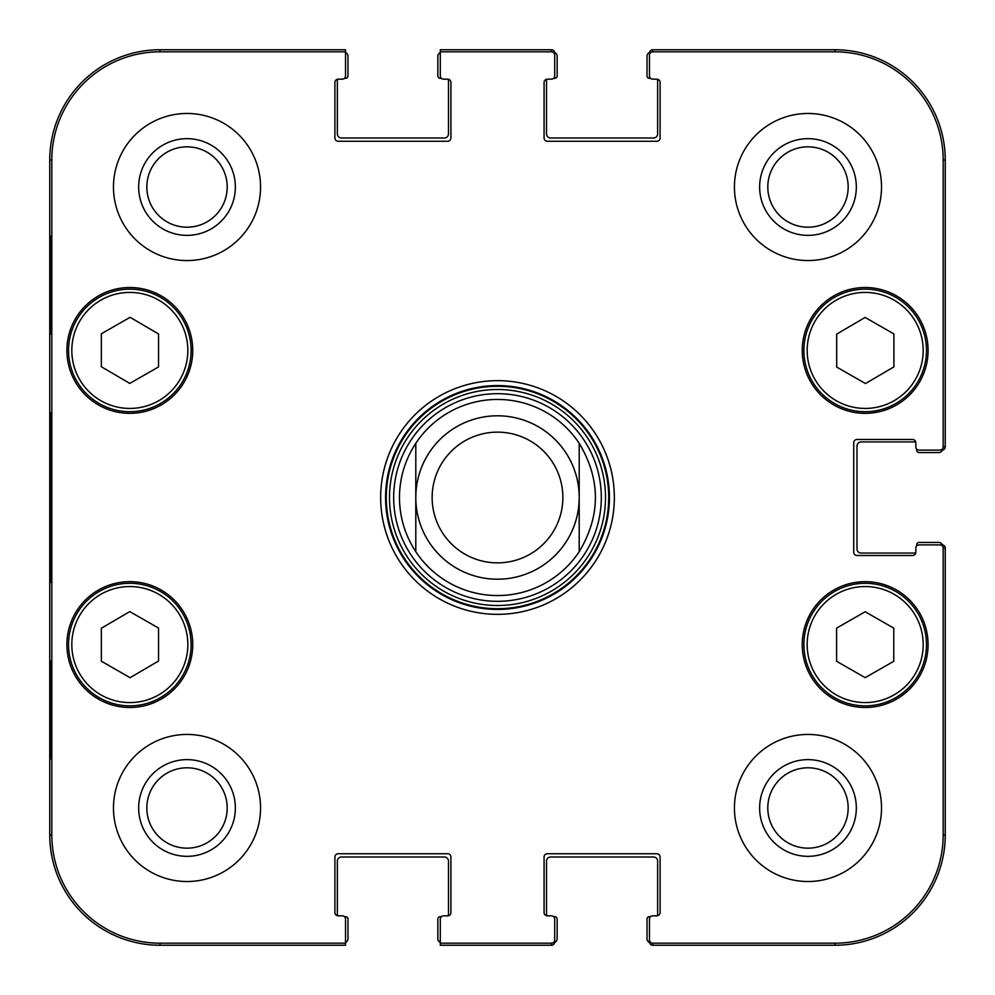 <?xml version="1.0" encoding="UTF-8"?>
<svg xmlns="http://www.w3.org/2000/svg" width="995" height="995" viewBox="0 0 995 995"><rect width="100%" height="100%" fill="white"/><g stroke="black" fill="none" stroke-linecap="round" stroke-linejoin="round"><path stroke-width="1.49" d="M345.526 52.548A4.079 4.079 0 0 1 347.976 56.292L347.976 75.894A2.45 2.45 0 0 1 345.526 78.344L344.419 78.344M342.255 79.165L338.176 79.165L342.255 79.165A3.271 3.271 0 0 0 345.526 75.894L345.526 49.75L160.058 49.75A110.308 110.308 0 0 0 49.75 160.058L49.75 834.942A110.308 110.308 0 0 0 160.058 945.25L345.526 945.25L345.526 919.106A3.271 3.271 0 0 0 342.255 915.835L338.176 915.835A3.271 3.271 0 0 1 334.905 912.564L334.905 857.006A3.271 3.271 0 0 1 338.176 853.735L447.663 853.735A3.271 3.271 0 0 1 450.922 857.006L450.922 912.564A3.271 3.271 0 0 1 447.663 915.835L443.571 915.835A3.271 3.271 0 0 0 440.3 919.106L440.3 945.25L551.429 945.25A3.271 3.271 90 0 0 554.7 941.979L554.7 919.106A3.271 3.271 0 0 0 551.429 915.835L547.337 915.835A3.271 3.271 0 0 1 544.078 912.564L544.078 857.006A3.271 3.271 0 0 1 547.337 853.735L656.824 853.735A3.271 3.271 0 0 1 660.095 857.006L660.095 912.564A3.271 3.271 0 0 1 656.824 915.835L652.745 915.835A3.271 3.271 0 0 0 649.474 919.106L649.474 941.979A3.271 3.271 90 0 0 652.745 945.25L834.942 945.25A110.308 110.308 0 0 0 945.25 834.942L945.25 548.158A3.271 3.271 0 0 0 941.979 544.887L919.106 544.887A3.271 3.271 0 0 0 915.835 548.158L915.835 552.237A3.271 3.271 0 0 1 912.564 555.508L857.006 555.508A3.271 3.271 0 0 1 853.735 552.237L853.735 442.763A3.271 3.271 0 0 1 857.006 439.491L912.564 439.491A3.271 3.271 0 0 1 915.835 442.763L915.835 446.842A3.271 3.271 0 0 0 919.106 450.113L941.979 450.113A3.271 3.271 0 0 0 945.25 446.842L945.25 160.058A110.308 110.308 0 0 0 834.942 49.75L652.745 49.75A3.271 3.271 -90 0 0 649.474 53.021L649.474 75.894A3.271 3.271 0 0 0 652.745 79.165L656.824 79.165A3.271 3.271 0 0 1 660.095 82.436L660.095 137.994A3.271 3.271 0 0 1 656.824 141.265L547.337 141.265A3.271 3.271 0 0 1 544.078 137.994L544.078 82.436A3.271 3.271 0 0 1 547.337 79.165L551.429 79.165A3.271 3.271 0 0 0 554.7 75.894L554.7 53.021A3.271 3.271 -90 0 0 551.429 49.75L440.3 49.75L440.3 75.894A3.271 3.271 0 0 0 443.571 79.165L447.663 79.165A3.271 3.271 0 0 1 450.922 82.436L450.922 137.994A3.271 3.271 0 0 1 447.663 141.265L338.176 141.265A3.271 3.271 0 0 1 334.905 137.994L334.905 82.436A3.271 3.271 0 0 1 338.176 79.165A3.271 3.271 0 0 0 337.977 79.165A2.45 2.45 0 0 0 337.355 80.794L337.355 133.902A4.079 4.079 0 0 0 341.447 137.994L444.392 137.994A4.079 4.079 0 0 0 448.471 133.902L448.471 80.794A2.45 2.45 0 0 0 447.862 79.165M441.407 78.344L440.3 78.344A2.45 2.45 0 0 1 437.85 75.894L437.85 56.292A4.079 4.079 0 0 1 440.3 52.548L440.3 51.815L551.429 51.815A3.271 3.271 -90 0 1 554.7 55.086M551.429 51.815L551.429 49.75A3.271 3.271 -90 0 1 554.663 52.524A4.079 4.079 0 0 1 557.15 56.292L557.15 75.894A2.45 2.45 0 0 1 554.7 78.344L553.593 78.344M551.429 79.165L547.337 79.165A3.271 3.271 0 0 0 547.138 79.165A2.45 2.45 0 0 0 546.529 80.794L546.529 133.902A4.079 4.079 0 0 0 550.608 137.994L653.553 137.994A4.079 4.079 0 0 0 657.645 133.902L657.645 80.794A2.45 2.45 0 0 0 657.023 79.165A3.271 3.271 0 0 0 656.824 79.165M650.581 78.344L649.474 78.344A2.45 2.45 0 0 1 647.024 75.894L647.024 56.292A4.079 4.079 0 0 1 649.511 52.524A3.271 3.271 -90 0 1 652.745 49.75L652.745 51.815L834.942 51.815A108.231 108.231 0 0 1 943.185 160.058L943.185 446.842A3.271 3.271 -0 0 1 939.914 450.113M943.185 446.842L945.25 446.842A3.271 3.271 -0 0 1 942.476 450.076A4.079 4.079 0 0 1 938.708 452.563L919.106 452.563A2.45 2.45 0 0 1 916.656 450.113L916.656 449.006M915.835 446.842L915.835 442.763A3.271 3.271 0 0 0 915.835 442.564A2.45 2.45 0 0 0 914.206 441.942L861.098 441.942A4.079 4.079 0 0 0 857.006 446.021L857.006 548.979A4.079 4.079 0 0 0 861.098 553.058L914.206 553.058A2.45 2.45 0 0 0 915.835 552.436A3.271 3.271 0 0 0 915.835 552.237M916.656 545.994L916.656 544.887A2.45 2.45 0 0 1 919.106 542.437L938.708 542.437A4.079 4.079 0 0 1 942.476 544.924A3.271 3.271 0 0 1 945.25 548.158L943.185 548.158L943.185 834.942A108.231 108.231 0 0 1 834.942 943.185L652.745 943.185A3.271 3.271 90 0 1 649.474 939.914M652.745 943.185L652.745 945.25A3.271 3.271 90 0 1 649.511 942.476A4.079 4.079 0 0 1 647.024 938.708L647.024 919.106A2.45 2.45 0 0 1 649.474 916.656L650.581 916.656M652.745 915.835L656.824 915.835A3.271 3.271 0 0 0 657.023 915.835A2.45 2.45 0 0 0 657.645 914.206L657.645 861.098A4.079 4.079 0 0 0 653.553 857.006L550.608 857.006A4.079 4.079 0 0 0 546.529 861.098L546.529 914.206A2.45 2.45 0 0 0 547.138 915.835A3.271 3.271 0 0 0 547.337 915.835M553.593 916.656L554.7 916.656A2.45 2.45 0 0 1 557.15 919.106L557.15 938.708A4.079 4.079 0 0 1 554.663 942.476A3.271 3.271 90 0 1 551.429 945.25L551.429 943.185L440.3 943.185M440.3 942.452A4.079 4.079 0 0 1 437.85 938.708L437.85 919.106A2.45 2.45 0 0 1 440.3 916.656L441.407 916.656M443.571 915.835L447.663 915.835A3.271 3.271 0 0 0 447.862 915.835A2.45 2.45 0 0 0 448.471 914.206L448.471 861.098A4.079 4.079 0 0 0 444.392 857.006L341.447 857.006A4.079 4.079 0 0 0 337.355 861.098L337.355 914.206A2.45 2.45 0 0 0 337.977 915.835M344.419 916.656L345.526 916.656A2.45 2.45 0 0 1 347.976 919.106L347.976 938.708A4.079 4.079 0 0 1 345.526 942.452L345.526 943.185L160.058 943.185A108.231 108.231 0 0 1 51.815 834.942L51.815 160.058A108.231 108.231 0 0 1 160.058 51.815L345.526 51.815M579.202 443.297C600.806 479.428 600.806 515.572 579.202 551.703L579.202 443.297L579.202 551.703A98.045 98.045 0 0 1 415.798 551.703C405.052 535.235 399.604 517.164 399.455 497.5C399.604 477.836 405.052 459.765 415.798 443.297L415.798 551.703L415.798 443.297A98.045 98.045 0 0 1 579.202 443.297A98.045 98.045 0 0 0 415.798 443.297M432.141 497.5A65.359 65.359 0 0 1 530.186 440.897A65.359 65.359 0 0 1 530.186 554.103A65.359 65.359 0 0 1 432.141 497.5M415.798 497.5A81.702 81.702 0 0 1 538.357 426.743A81.702 81.702 0 0 1 538.357 568.257A81.702 81.702 0 0 1 415.798 497.5M836.695 367.068L836.695 334.121L865.128 317.442L893.896 333.922L893.896 366.881L865.463 383.548L836.695 367.068M129.773 383.411L101.341 366.745L101.341 333.785L130.109 317.305L158.541 333.984L158.541 366.944L129.773 383.411M99.363 297.256A61.28 61.28 0 0 0 99.002 403.398A61.28 61.28 0 0 0 191.102 350.638A61.28 61.28 0 0 0 99.363 297.256M192.731 350.427A62.909 62.909 0 0 1 98.368 404.915A62.909 62.909 0 0 1 98.368 295.938A62.909 62.909 0 0 1 192.731 350.427M554.7 939.914A3.271 3.271 90 0 1 551.429 943.185M939.914 544.887A3.271 3.271 0 0 1 943.185 548.158M649.474 55.086A3.271 3.271 -90 0 1 652.745 51.815M928.086 644.573A62.909 62.909 0 0 1 833.723 699.062A62.909 62.909 0 0 1 833.723 590.085A62.909 62.909 0 0 1 928.086 644.573M192.731 644.573A62.909 62.909 0 0 1 98.368 699.062A62.909 62.909 0 0 1 98.368 590.085A62.909 62.909 0 0 1 192.731 644.573M260.553 807.99A73.53 73.53 0 0 1 150.245 871.67A73.53 73.53 0 0 1 150.245 744.297A73.53 73.53 0 0 1 260.553 807.99M881.52 807.99A73.53 73.53 0 0 1 771.212 871.67A73.53 73.53 0 0 1 771.212 744.297A73.53 73.53 0 0 1 881.52 807.99M881.52 187.01A73.53 73.53 0 0 1 771.212 250.703A73.53 73.53 0 0 1 771.212 123.33A73.53 73.53 0 0 1 881.52 187.01M260.553 187.01A73.53 73.53 0 0 1 150.245 250.703A73.53 73.53 0 0 1 150.245 123.33A73.53 73.53 0 0 1 260.553 187.01M928.086 350.427A62.909 62.909 0 0 1 833.723 404.915A62.909 62.909 0 0 1 833.723 295.938A62.909 62.909 0 0 1 928.086 350.427M380.662 497.5A116.838 116.838 0 0 0 555.919 598.692A116.838 116.838 0 0 0 555.919 396.308A116.838 116.838 0 0 0 380.662 497.5M146.837 187.01A40.173 40.173 0 0 1 207.109 152.223A40.173 40.173 0 0 1 207.109 221.81A40.173 40.173 0 0 1 146.837 187.01M146.837 807.99A40.173 40.173 0 0 1 207.109 773.19A40.173 40.173 0 0 1 207.109 842.777A40.173 40.173 0 0 1 146.837 807.99M767.804 807.99A40.173 40.173 0 0 1 828.076 773.19A40.173 40.173 0 0 1 828.076 842.777A40.173 40.173 0 0 1 767.804 807.99M767.804 187.01A40.173 40.173 0 0 1 828.076 152.223A40.173 40.173 0 0 1 828.076 221.81A40.173 40.173 0 0 1 767.804 187.01M836.584 628.131L865.177 611.751L893.771 628.131L893.771 661.277L865.177 677.657L836.584 661.277L836.584 628.131M926.457 644.573A61.28 61.28 0 0 0 834.544 591.503A61.28 61.28 0 0 0 834.544 697.644A61.28 61.28 0 0 0 926.457 644.573M895.637 297.256A61.28 61.28 0 0 0 803.898 350.638A61.28 61.28 0 0 0 895.997 403.398A61.28 61.28 0 0 0 895.637 297.256M101.341 661.215L101.341 628.255L129.773 611.589L158.541 628.056L158.541 661.016L130.109 677.694L101.341 661.215M160.282 591.391A61.28 61.28 0 0 0 68.543 644.785A61.28 61.28 0 0 0 160.643 697.532A61.28 61.28 0 0 0 160.282 591.391M497.5 601.316A103.816 103.816 0 0 0 587.411 445.598A103.816 103.816 0 0 0 407.589 445.598A103.816 103.816 0 0 0 497.5 601.316M497.5 595.545A98.045 98.045 0 0 0 579.202 551.703A98.045 98.045 0 0 1 415.798 551.703M50.496 334.084L50.496 236.039L51.068 334.084M50.496 758.961L50.496 660.916L51.068 758.961M49.937 497.5L50.683 582.436L51.354 464.379L50.683 412.651L49.937 497.5M138.666 187.01A48.345 48.345 0 0 0 211.189 228.887A48.345 48.345 0 0 0 211.189 145.146A48.345 48.345 0 0 0 138.666 187.01M138.666 807.99A48.345 48.345 0 0 0 211.189 849.854A48.345 48.345 0 0 0 211.189 766.113A48.345 48.345 0 0 0 138.666 807.99M759.633 807.99A48.345 48.345 0 0 0 832.156 849.854A48.345 48.345 0 0 0 832.156 766.113A48.345 48.345 0 0 0 759.633 807.99M759.633 187.01A48.345 48.345 0 0 0 832.156 228.887A48.345 48.345 0 0 0 832.156 145.146A48.345 48.345 0 0 0 759.633 187.01M385.562 497.5A111.937 111.937 0 0 1 553.469 400.562A111.937 111.937 0 0 1 553.469 594.438A111.937 111.937 0 0 1 385.562 497.5M894.007 300.092A58.008 58.008 0 0 1 894.356 400.562A58.008 58.008 0 0 1 807.169 350.626A58.008 58.008 0 0 1 894.007 300.092M100.992 300.092A58.008 58.008 0 0 1 187.831 350.626A58.008 58.008 0 0 1 100.644 400.562A58.008 58.008 0 0 1 100.992 300.092M923.186 644.573A58.008 58.008 0 0 1 836.173 694.808A58.008 58.008 0 0 1 836.173 594.326A58.008 58.008 0 0 1 923.186 644.573M158.653 594.226A58.008 58.008 0 0 1 159.001 694.709A58.008 58.008 0 0 1 71.814 644.772A58.008 58.008 0 0 1 158.653 594.226M497.5 608.716A111.216 111.216 0 0 0 593.816 441.892A111.216 111.216 0 0 0 401.184 441.892A111.216 111.216 0 0 0 497.5 608.716M497.5 605.507A108.007 108.007 0 0 0 591.03 443.496A108.007 108.007 0 0 0 403.97 443.496A108.007 108.007 0 0 0 497.5 605.507M49.75 160.058L51.815 160.058M49.75 834.942L51.815 834.942M945.25 834.942L943.185 834.942M834.942 49.75L834.942 51.815M160.058 49.75L160.058 51.815M160.058 945.25L160.058 943.185M834.942 945.25L834.942 943.185M945.25 160.058L943.185 160.058"/></g></svg>
